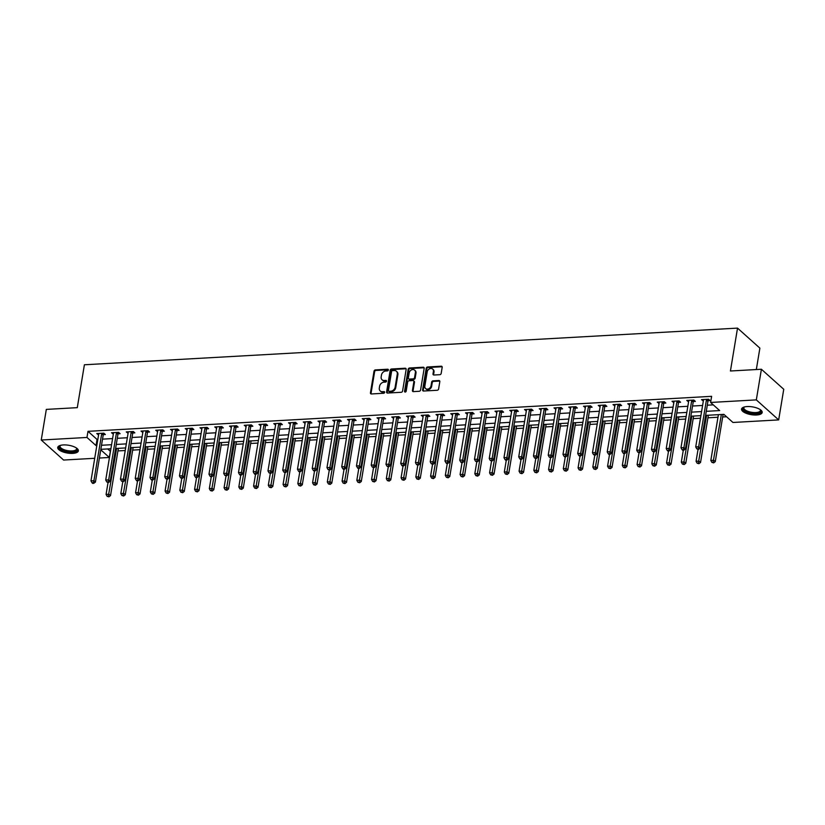 <?xml version="1.0" encoding="UTF-8"?>
<svg xmlns="http://www.w3.org/2000/svg" width="825" height="825" viewBox="0 0 825 825"><rect width="100%" height="100%" fill="white"/><g stroke="black" fill="none" stroke-linecap="round" stroke-linejoin="round"><path stroke-width="1.24" d="M388.358 370.012A0.918 0.732 -48.1 0 0 387.688 369.218L375.375 369.909A1.32 1.052 -48.1 0 0 374.024 371.178L370.435 392.824A1.32 1.052 -48.1 0 0 371.394 393.958L383.707 393.267A0.918 0.732 -48.1 0 0 383.986 391.586L382.387 391.679A4.208 3.352 -48.1 0 1 380.212 390.968A4.208 3.352 -48.1 0 1 379.325 388.039L379.613 386.234A4.208 3.352 -48.1 0 1 383.965 382.171L385.553 382.088A0.918 0.732 -48.1 0 0 385.832 380.397L384.244 380.49A4.208 3.352 -48.1 0 1 382.068 379.778A4.208 3.352 -48.1 0 1 381.171 376.85L381.47 375.045A4.208 3.352 -48.1 0 1 385.811 370.992L387.41 370.899A0.918 0.732 -48.1 0 0 388.358 370.012M388.358 369.755A0.918 0.732 -48.1 0 0 388.286 369.755L375.983 370.446A1.32 1.052 -48.1 0 0 374.622 371.714L371.044 393.36A1.32 1.052 -48.1 0 0 371.085 393.927M384.656 392.123A0.918 0.732 -48.1 0 0 384.584 392.123L382.387 391.679M386.512 380.944A0.918 0.732 -48.1 0 0 386.44 380.944L384.244 380.49M756.587 414.996A10.457 3.95 9.4 0 1 746.202 413.315A10.457 3.95 9.4 0 1 741.551 409.066A10.457 3.95 9.4 0 1 747.161 406.56A10.457 3.95 9.4 0 1 757.536 408.241A10.457 3.95 9.4 0 1 762.187 412.479A10.457 3.95 9.4 0 1 756.587 414.996M72.765 453.379A10.457 3.95 9.4 0 1 62.391 451.698A10.457 3.95 9.4 0 1 57.74 447.449A10.457 3.95 9.4 0 1 63.35 444.933A10.457 3.95 9.4 0 1 73.724 446.624A10.457 3.95 9.4 0 1 78.375 450.863A10.457 3.95 9.4 0 1 72.765 453.379M439.818 374.694A1.32 1.052 -48.1 0 0 441.179 373.426L442.179 367.352A1.32 1.052 -48.1 0 0 441.22 366.207L427.556 366.981A1.32 1.052 -48.1 0 0 426.205 368.249L422.617 389.895A1.32 1.052 -48.1 0 0 423.576 391.029L437.24 390.266A1.32 1.052 -48.1 0 0 438.601 388.998L439.818 381.655A1.32 1.052 -48.1 0 0 438.859 380.521L433.012 380.851A1.32 1.052 -48.1 0 0 431.65 382.119L431.042 385.76A3.517 2.805 -48.1 0 1 428.814 388.75A3.517 2.805 -48.1 0 1 425.597 388.554A3.517 2.805 -48.1 0 1 424.854 386.1L427.206 371.848A3.517 2.805 -48.1 0 1 429.443 368.858A3.517 2.805 -48.1 0 1 432.661 369.053A3.517 2.805 -48.1 0 1 433.403 371.508L433.012 373.88A1.32 1.052 -48.1 0 0 433.971 375.014L439.818 374.694M94.71 458.298L63.597 460.041L41.25 440.024L46.324 409.396L77.292 407.653L84.398 364.774L737.529 328.113L730.434 370.992L761.403 369.26L756.329 399.888L778.676 419.904L732.951 422.472L723.896 414.356L705.602 415.387M41.25 440.024L86.976 437.456L96.03 445.572L96.824 445.531M706.272 411.324L719.668 410.572L710.603 402.456L711.624 396.33L87.986 431.331L86.976 437.456M710.603 402.456L756.329 399.888M406.158 369.373A1.32 1.052 -48.1 0 0 405.199 368.228L391.535 369.002A1.32 1.052 -48.1 0 0 390.184 370.27L386.595 391.916A1.32 1.052 -48.1 0 0 387.554 393.051L401.218 392.287A1.32 1.052 -48.1 0 0 402.579 391.019L406.158 369.373M409.551 367.991L423.215 367.218A1.32 1.052 -48.1 0 1 424.174 368.363L420.585 390.008A1.32 1.052 -48.1 0 1 419.234 391.277L413.387 391.607A1.32 1.052 -48.1 0 1 412.428 390.462L413.882 381.686A1.32 1.052 -48.1 0 0 412.923 380.552L409.035 380.768A1.32 1.052 -48.1 0 0 407.684 382.037L406.168 391.174A0.918 0.732 -48.1 0 1 404.549 391.267L408.189 369.26A1.32 1.052 -48.1 0 1 409.551 367.991L410.149 368.528L423.823 367.764L423.215 367.218M87.986 431.331L97.051 439.447L97.835 439.405M102.537 439.137L112.592 438.58M117.284 438.312L127.339 437.745M132.041 437.487L142.086 436.92M146.788 436.652L156.843 436.095M161.535 435.827L171.59 435.26M176.292 435.002L186.337 434.435M191.039 434.177L201.094 433.61M205.786 433.342L215.841 432.785M220.543 432.517L230.588 431.949M235.29 431.692L245.334 431.124M250.037 430.856L260.092 430.299M264.794 430.031L274.838 429.464M279.541 429.206L289.585 428.639M294.288 428.381L304.343 427.814M309.035 427.546L319.089 426.989M323.792 426.721L333.836 426.154M338.539 425.896L348.593 425.329M353.286 425.061L363.34 424.504M368.043 424.236L378.087 423.668M382.79 423.411L392.844 422.843M397.537 422.586L407.591 422.018M412.294 421.75L422.338 421.193M427.041 420.925L437.095 420.358M441.787 420.1L451.842 419.533M456.545 419.275L466.589 418.708M471.292 418.44L481.336 417.883M486.038 417.615L496.093 417.048M500.796 416.79L510.84 416.223M515.543 415.955L525.587 415.398M530.289 415.13L540.344 414.562M545.036 414.305L555.091 413.738M559.793 413.48L569.838 412.912M574.54 412.644L584.595 412.088M589.287 411.819L599.342 411.252M604.044 410.994L614.089 410.427M618.791 410.159L628.846 409.602M633.538 409.334L643.593 408.767M648.295 408.509L658.34 407.942M663.042 407.684L673.087 407.117M677.789 406.849L687.844 406.292M692.546 406.024L702.591 405.457M707.293 405.199L713.295 404.858M103.424 434.631L105.352 434.528L103.837 433.177L96.762 433.568L98.587 434.909M118.181 433.806L120.099 433.702L118.583 432.352L111.509 432.743L113.334 434.074M132.928 432.981L134.846 432.867L133.341 431.516L126.256 431.918L128.081 433.249M147.675 432.156L149.593 432.042L148.088 430.691L141.013 431.083L142.828 432.424M162.432 431.32L164.35 431.217L162.834 429.866L155.76 430.258L157.585 431.599M177.179 430.495L179.097 430.392L177.592 429.031L170.507 429.433L172.332 430.763M191.926 429.67L193.844 429.557L192.338 428.206L185.254 428.608L187.079 429.938M206.683 428.835L208.601 428.732L207.085 427.381L200.011 427.773L201.836 429.113M221.43 428.01L223.348 427.907L221.843 426.556L214.758 426.948L216.583 428.288M236.177 427.185L238.095 427.072L236.589 425.721L229.505 426.123L231.33 427.453M250.934 426.36L252.852 426.247L251.336 424.896L244.262 425.298L246.087 426.628M265.681 425.525L267.599 425.422L266.093 424.071L259.009 424.463L260.834 425.803M280.428 424.7L282.346 424.597L280.84 423.235L273.756 423.637L275.581 424.968M295.175 423.875L297.103 423.761L295.587 422.41L288.513 422.812L290.338 424.143M309.932 423.039L311.85 422.936L310.334 421.585L303.26 421.977L305.085 423.318M324.679 422.214L326.597 422.111L325.091 420.76L318.007 421.152L319.832 422.493M339.426 421.389L341.354 421.276L339.838 419.925L332.764 420.327L334.589 421.657M354.183 420.564L356.101 420.451L354.585 419.1L347.511 419.502L349.336 420.832M368.93 419.729L370.848 419.626L369.342 418.275L362.257 418.667L364.083 420.007M383.677 418.904L385.595 418.801L384.089 417.44L377.004 417.842L378.83 419.172M398.434 418.079L400.352 417.966L398.836 416.615L391.762 417.017L393.587 418.347M413.181 417.254L415.099 417.141L413.593 415.79L406.508 416.182L408.334 417.522M427.927 416.419L429.846 416.316L428.34 414.965L421.255 415.357L423.081 416.697M442.685 415.594L444.603 415.48L443.087 414.129L436.012 414.532L437.838 415.862M457.432 414.769L459.35 414.655L457.844 413.304L450.759 413.707L452.585 415.037M472.178 413.933L474.097 413.83L472.591 412.479L465.506 412.871L467.332 414.212M486.925 413.108L488.854 413.005L487.338 411.654L480.263 412.046L482.089 413.377M501.683 412.283L503.601 412.17L502.095 410.819L495.01 411.221L496.836 412.552M516.429 411.458L518.347 411.345L516.842 409.994L509.757 410.386L511.582 411.727M531.176 410.623L533.105 410.52L531.589 409.169L524.514 409.561L526.34 410.902M545.933 409.798L547.852 409.695L546.336 408.334L539.261 408.736L541.087 410.066M560.68 408.973L562.598 408.86L561.093 407.509L554.008 407.911L555.833 409.241M575.427 408.138L577.345 408.035L575.84 406.684L568.765 407.076L570.58 408.416M590.184 407.313L592.102 407.21L590.587 405.859L583.512 406.251L585.337 407.591M604.931 406.488L606.849 406.374L605.344 405.023L598.259 405.426L600.084 406.756M619.678 405.663L621.596 405.549L620.091 404.198L613.006 404.601L614.831 405.931M634.435 404.827L636.353 404.724L634.837 403.373L627.763 403.765L629.588 405.106M649.182 404.002L651.1 403.899L649.595 402.538L642.51 402.94L644.335 404.271M663.929 403.177L665.847 403.064L664.342 401.713L657.257 402.115L659.082 403.446M678.686 402.342L680.604 402.239L679.088 400.888L672.014 401.28L673.839 402.621M693.433 401.517L695.351 401.414L693.846 400.063L686.761 400.455L688.586 401.796M708.18 400.692L710.098 400.579L708.592 399.228L701.508 399.63L703.333 400.96M107.652 448.944L110.478 451.337M117.923 450.924L125.225 450.512M132.67 450.099L139.972 449.687M147.428 449.264L154.729 448.862M162.174 448.439L169.476 448.027M176.921 447.614L184.222 447.202M191.678 446.779L198.98 446.377M206.425 445.954L213.727 445.541M221.172 445.129L228.473 444.716M235.929 444.304L243.231 443.891M250.676 443.468L257.978 443.066M265.423 442.643L272.724 442.231M280.18 441.818L287.471 441.406M294.927 440.983L302.228 440.581M309.674 440.158L316.975 439.746M324.421 439.333L331.722 438.921M339.178 438.508L346.479 438.096M353.925 437.673L361.226 437.271M368.672 436.848L375.973 436.435M383.429 436.023L390.73 435.61M398.176 435.188L405.477 434.785M412.923 434.363L420.224 433.95M427.68 433.537L434.981 433.125M442.427 432.713L449.728 432.3M457.174 431.877L464.475 431.475M471.931 431.052L479.232 430.64M486.678 430.227L493.979 429.815M501.425 429.402L508.726 428.99M516.182 428.567L523.473 428.165M530.929 427.742L538.23 427.329M545.676 426.917L552.977 426.504M560.423 426.082L567.724 425.679M575.18 425.257L582.481 424.844M589.927 424.432L597.228 424.019M604.673 423.607L611.975 423.194M619.431 422.771L626.732 422.369M634.178 421.946L641.479 421.534M648.924 421.121L656.226 420.709M663.682 420.286L670.983 419.884M678.428 419.461L685.73 419.048M693.175 418.636L700.477 418.223M707.933 417.811L717.977 417.244M722.679 416.976L726.577 416.759M756.329 369.548L759.877 348.129L737.529 328.113M761.403 369.26L783.75 389.276L778.676 419.904M110.333 451.347L109.323 457.473L99.413 458.03M100.774 449.821L109.323 457.473M700.91 415.645L690.855 416.213M686.153 416.481L676.108 417.037M671.406 417.306L661.351 417.873M656.659 418.131L646.604 418.698M641.902 418.956L631.857 419.523M627.155 419.791L617.1 420.348M612.408 420.616L602.353 421.183M597.651 421.441L587.606 422.008M582.904 422.266L572.859 422.833M568.157 423.101L558.102 423.658M553.4 423.926L543.355 424.493M538.653 424.751L528.608 425.318M523.906 425.587L513.851 426.143M509.159 426.412L499.104 426.979M494.402 427.237L484.358 427.804M479.655 428.062L469.6 428.629M464.908 428.897L454.853 429.454M450.151 429.722L440.107 430.289M435.404 430.547L425.349 431.114M420.657 431.382L410.603 431.939M405.9 432.207L395.856 432.774M391.153 433.032L381.098 433.599M376.406 433.857L366.352 434.424M361.649 434.692L351.605 435.249M346.902 435.517L336.858 436.085M332.155 436.343L322.101 436.91M317.398 437.178L307.354 437.735M302.651 438.003L292.607 438.57M287.904 438.828L277.85 439.395M273.157 439.653L263.103 440.22M258.4 440.488L248.356 441.045M243.653 441.313L233.599 441.88M228.907 442.138L218.852 442.705M214.149 442.963L204.105 443.53M199.403 443.798L189.348 444.355M184.656 444.623L174.601 445.191M169.898 445.448L159.854 446.016M155.152 446.284L145.107 446.841M140.405 447.109L130.35 447.676M125.648 447.934L115.603 448.501M110.901 448.759L100.856 449.326M101.527 445.263L111.571 444.706M116.273 444.438L126.328 443.871M131.02 443.613L141.075 443.046M145.778 442.778L155.822 442.221M160.524 441.952L170.579 441.385M175.271 441.127L185.326 440.56M190.028 440.302L200.073 439.735M204.775 439.467L214.83 438.91M219.522 438.642L229.577 438.075M234.279 437.817L244.324 437.25M249.026 436.982L259.071 436.425M263.773 436.157L273.828 435.6M278.53 435.332L288.575 434.765M293.277 434.507L303.322 433.94M308.024 433.672L318.079 433.115M322.771 432.847L332.826 432.279M337.528 432.022L347.573 431.454M352.275 431.197L362.33 430.629M367.022 430.361L377.077 429.804M381.779 429.536L391.823 428.969M396.526 428.711L406.581 428.144M411.273 427.876L421.327 427.319M426.03 427.051L436.074 426.484M440.777 426.226L450.821 425.659M455.524 425.401L465.578 424.834M470.281 424.566L480.325 424.009M485.028 423.741L495.072 423.173M499.775 422.916L509.829 422.348M514.522 422.08L524.576 421.523M529.279 421.255L539.323 420.688M544.026 420.43L554.08 419.863M558.773 419.605L568.827 419.038M573.53 418.77L583.574 418.213M588.277 417.945L598.331 417.378M603.023 417.12L613.078 416.553M617.781 416.285L627.825 415.728M632.528 415.46L642.582 414.903M647.274 414.635L657.329 414.067M662.032 413.81L672.076 413.243M676.778 412.974L686.823 412.418M691.525 412.149L701.58 411.582M97.051 439.447L96.03 445.572M98.268 434.919L98.505 433.476M113.015 434.094L113.262 432.651M127.772 433.269L128.009 431.815M142.519 432.444L142.756 430.99M157.266 431.609L157.513 430.165M172.023 430.784L172.26 429.33M186.77 429.959L187.007 428.505M201.517 429.134L201.754 427.68M216.263 428.299L216.511 426.855M231.021 427.474L231.258 426.02M245.767 426.649L246.005 425.195M260.514 425.813L260.762 424.37M275.272 424.988L275.509 423.534M290.018 424.163L290.256 422.709M304.765 423.338L305.013 421.884M319.522 422.503L319.76 421.059M334.269 421.678L334.507 420.224M349.016 420.853L349.264 419.399M363.773 420.018L364.011 418.574M378.52 419.193L378.757 417.739M393.267 418.368L393.515 416.914M408.024 417.543L408.262 416.089M422.771 416.707L423.008 415.264M437.518 415.882L437.755 414.428M452.265 415.058L452.512 413.603M467.022 414.222L467.259 412.778M481.769 413.397L482.006 411.953M496.516 412.572L496.763 411.118M511.273 411.747L511.51 410.293M526.02 410.912L526.257 409.468M540.767 410.087L541.014 408.633M555.524 409.262L555.761 407.808M570.271 408.437L570.508 406.983M585.018 407.602L585.265 406.158M599.775 406.777L600.012 405.323M614.522 405.952L614.759 404.498M629.269 405.116L629.506 403.673M644.016 404.291L644.263 402.837M658.773 403.466L659.01 402.012M673.52 402.641L673.757 401.187M688.267 401.806L688.514 400.362M703.024 400.981L703.261 399.527M382.068 379.778L382.676 380.315A4.208 3.352 -48.1 0 0 384.842 381.026M380.212 390.968L380.82 391.504A4.208 3.352 -48.1 0 0 382.996 392.215M406.117 368.806A1.32 1.052 -48.1 0 0 405.807 368.775L392.143 369.538A1.32 1.052 -48.1 0 0 390.782 370.807L387.203 392.452A1.32 1.052 -48.1 0 0 387.245 393.03M392.535 370.611A0.918 0.732 -48.1 0 0 391.586 371.498L388.431 390.503A0.918 0.732 -48.1 0 0 389.111 391.298L390.782 391.205A4.208 3.352 -48.1 0 0 395.134 387.152L397.279 374.158A4.208 3.352 -48.1 0 0 396.382 371.229A4.208 3.352 -48.1 0 0 394.216 370.518L392.535 370.611M388.627 391.143L389.235 391.679A0.918 0.732 -48.1 0 0 389.709 391.834L389.111 391.298M396.382 371.229L396.99 371.766A4.208 3.352 -48.1 0 1 397.887 374.694L395.732 387.688A4.208 3.352 -48.1 0 1 391.39 391.741L389.709 391.834M413.593 380.768L414.202 381.315A1.32 1.052 -48.1 0 1 414.48 382.222L413.026 391.009A1.32 1.052 -48.1 0 0 413.077 391.576M410.149 368.528A1.32 1.052 -48.1 0 0 408.798 369.796L405.147 391.803A0.918 0.732 -48.1 0 0 405.147 392.061M415.387 372.58A3.517 2.805 -48.1 0 0 414.635 370.126A3.517 2.805 -48.1 0 0 411.427 369.93A3.517 2.805 -48.1 0 0 409.19 372.921L408.354 377.943A1.32 1.052 -48.1 0 0 409.313 379.077L413.201 378.861A1.32 1.052 -48.1 0 0 414.552 377.592L415.387 372.58L415.986 373.117A3.517 2.805 -48.1 0 0 415.243 370.673L414.635 370.126M408.633 378.861L409.241 379.397A1.32 1.052 -48.1 0 0 409.922 379.624L409.313 379.077M415.986 373.117L415.161 378.139A1.32 1.052 -48.1 0 1 413.799 379.407L409.922 379.624M432.661 369.053L433.259 369.6A3.517 2.805 -48.1 0 1 434.012 372.044L433.62 374.416A1.32 1.052 -48.1 0 0 433.661 374.993M425.597 388.554L426.205 389.091A3.517 2.805 -48.1 0 0 429.412 389.297A3.517 2.805 -48.1 0 0 431.65 386.296L431.042 385.76M439.766 381.088A1.32 1.052 -48.1 0 0 439.457 381.067L433.61 381.387A1.32 1.052 -48.1 0 0 432.248 382.656L431.65 386.296M442.138 366.774A1.32 1.052 -48.1 0 0 441.829 366.754L428.165 367.517A1.32 1.052 -48.1 0 0 426.803 368.785L423.225 390.431A1.32 1.052 -48.1 0 0 423.266 390.998M108.044 482.501L106.074 494.402L109.024 494.237L110.529 495.588L118.284 448.779A1.341 1.073 131.9 0 1 118.429 448.336M108.323 496.279L107.147 496.351L108.931 496.825L108.323 496.279L116.603 448.439M107.147 496.351L106.074 494.402M110.529 495.588L108.931 496.825M101.918 433.28L101.836 433.445A1.341 1.073 -48.1 0 0 101.671 433.898L93.926 480.707L90.977 480.872L98.722 434.074A1.341 1.073 -48.1 0 0 98.711 433.62L98.68 433.465M104.094 433.403L103.342 434.796A1.341 1.073 -48.1 0 0 103.177 435.26L95.432 482.058L93.926 480.707L93.225 482.759L92.049 482.821L92.648 483.368L93.833 483.295L93.225 482.759M93.833 483.295L95.432 482.058M90.977 480.872L92.049 482.821M122.791 481.676L120.821 493.567L123.771 493.402L125.276 494.752L133.031 447.954A1.341 1.073 131.9 0 1 133.176 447.511M123.08 495.454L121.894 495.516L123.678 495.99L123.08 495.454L131.35 447.614M121.894 495.516L120.821 493.567M125.276 494.752L123.678 495.99M137.538 480.841L135.568 492.742L138.517 492.577L140.033 493.927L147.778 447.119A1.341 1.073 131.9 0 1 147.933 446.686M137.827 494.629L136.651 494.691L138.425 495.165L137.827 494.629L146.097 446.789M136.651 494.691L135.568 492.742M140.033 493.927L138.425 495.165M152.295 480.016L150.325 491.917L153.275 491.752L154.78 493.103L162.525 446.294A1.341 1.073 131.9 0 1 162.68 445.861M152.573 493.793L151.398 493.866L153.182 494.34L152.573 493.793L160.854 445.964M151.398 493.866L150.325 491.917M154.78 493.103L153.182 494.34M116.665 432.455L116.583 432.609A1.341 1.073 -48.1 0 0 116.418 433.073L108.673 479.882L105.724 480.047L113.468 433.238A1.341 1.073 -48.1 0 0 113.458 432.785L113.427 432.64M118.841 432.578L118.088 433.96A1.341 1.073 -48.1 0 0 117.934 434.424L110.179 481.233L108.673 479.882L107.982 481.924L106.796 481.996L108.58 482.47L107.982 481.924M108.58 482.47L110.179 481.233M105.724 480.047L106.796 481.996M131.422 431.63L131.33 431.784A1.341 1.073 -48.1 0 0 131.175 432.248L123.42 479.057L120.471 479.222L128.226 432.413A1.341 1.073 -48.1 0 0 128.215 431.96L128.174 431.805M133.598 431.753L132.846 433.135A1.341 1.073 -48.1 0 0 132.681 433.599L124.936 480.408L123.42 479.057L122.729 481.099L121.543 481.171L123.327 481.645L122.729 481.099M123.327 481.645L124.936 480.408M120.471 479.222L121.543 481.171M146.169 430.794L146.087 430.959A1.341 1.073 -48.1 0 0 145.922 431.423L138.177 478.222L135.228 478.387L142.972 431.588A1.341 1.073 -48.1 0 0 142.962 431.135L142.931 430.98M148.345 430.918L147.593 432.31A1.341 1.073 -48.1 0 0 147.428 432.774L139.683 479.573L138.177 478.222L137.476 480.274L136.3 480.336L136.898 480.882L138.084 480.81L137.476 480.274M138.084 480.81L139.683 479.573M135.228 478.387L136.3 480.336M167.042 479.191L165.072 491.081L168.022 490.916L169.527 492.278L177.282 445.469A1.341 1.073 131.9 0 1 177.427 445.026M167.331 492.968L166.145 493.03L167.929 493.505L167.331 492.968L175.601 445.129M166.145 493.03L165.072 491.081M169.527 492.278L167.929 493.505M160.916 429.969L160.834 430.134A1.341 1.073 -48.1 0 0 160.669 430.588L152.924 477.397L149.975 477.562L157.719 430.753A1.341 1.073 -48.1 0 0 157.709 430.299L157.678 430.155M163.092 430.093L162.339 431.485A1.341 1.073 -48.1 0 0 162.185 431.939L154.43 478.748L152.924 477.397L152.223 479.449L151.047 479.511L151.656 480.057L152.831 479.985L152.223 479.449M152.831 479.985L154.43 478.748M149.975 477.562L151.047 479.511M76.519 448.058A9.054 3.413 9.4 0 1 76.601 448.15A9.054 3.413 9.4 0 1 77.158 449.615A9.054 3.413 9.4 0 1 67.763 451.564A9.054 3.413 9.4 0 1 59.287 446.738A9.054 3.413 9.4 0 1 60.287 445.459A9.054 3.413 9.4 0 1 60.4 445.387M60.555 445.345A8.384 3.166 -170.6 0 0 60.05 446.191A8.384 3.166 -170.6 0 0 60.05 446.232A8.384 3.166 -170.6 0 0 67.856 450.687A8.384 3.166 -170.6 0 0 76.591 448.934A8.384 3.166 -170.6 0 0 76.591 448.893A8.384 3.166 -170.6 0 0 76.385 447.965M57.956 446.882A10.395 3.919 -170.6 0 0 67.578 452.048A10.395 3.919 -170.6 0 0 78.354 450.254M760.33 409.674A9.054 3.413 9.4 0 1 760.413 409.778A9.054 3.413 9.4 0 1 756.113 413.449A9.054 3.413 9.4 0 1 745.676 411.324A9.054 3.413 9.4 0 1 744.109 407.076A9.054 3.413 9.4 0 1 744.212 407.014M744.377 406.962A8.384 3.166 -170.6 0 0 743.861 407.818A8.384 3.166 -170.6 0 0 747.594 411.211A8.384 3.166 -170.6 0 0 755.906 412.562A8.384 3.166 -170.6 0 0 760.403 410.551A8.384 3.166 -170.6 0 0 760.196 409.582M741.768 408.499A10.395 3.919 -170.6 0 0 756.711 413.985A10.395 3.919 -170.6 0 0 762.166 411.871M181.789 478.356L179.819 490.256L182.768 490.091L184.284 491.442L192.029 444.644A1.341 1.073 131.9 0 1 192.173 444.201M182.078 492.143L180.892 492.205L182.676 492.68L182.078 492.143L190.348 444.304M180.892 492.205L179.819 490.256M184.284 491.442L182.676 492.68M196.546 477.531L194.576 489.431L197.526 489.266L199.031 490.617L206.776 443.809A1.341 1.073 131.9 0 1 206.931 443.376M196.824 491.308L195.649 491.38L197.433 491.855L196.824 491.308L205.105 443.479M195.649 491.38L194.576 489.431M199.031 490.617L197.433 491.855M211.293 476.706L209.323 488.606L212.273 488.441L213.778 489.792L221.533 442.984A1.341 1.073 131.9 0 1 221.678 442.551M211.571 490.483L210.396 490.555L212.18 491.03L211.571 490.483L219.852 442.643M210.396 490.555L209.323 488.606M213.778 489.792L212.18 491.03M226.04 475.881L224.07 487.771L227.019 487.606L228.535 488.957L236.28 442.159A1.341 1.073 131.9 0 1 236.424 441.715M226.328 489.658L225.142 489.72L226.927 490.194L226.328 489.658L234.599 441.818M225.142 489.72L224.07 487.771M228.535 488.957L226.927 490.194M240.787 475.045L238.827 486.946L241.777 486.781L243.282 488.132L251.027 441.323A1.341 1.073 131.9 0 1 251.182 440.89M241.075 488.833L239.9 488.895L241.684 489.369L241.075 488.833L249.356 440.993M239.9 488.895L238.827 486.946M243.282 488.132L241.684 489.369M175.673 429.144L175.581 429.299A1.341 1.073 -48.1 0 0 175.426 429.763L167.671 476.572L164.722 476.737L172.477 429.928A1.341 1.073 -48.1 0 0 172.466 429.474L172.425 429.32M177.849 429.268L177.097 430.65A1.341 1.073 -48.1 0 0 176.932 431.114L169.187 477.923L167.671 476.572L166.98 478.613L165.794 478.686L167.578 479.16L166.98 478.613M167.578 479.16L169.187 477.923M164.722 476.737L165.794 478.686M190.42 428.319L190.338 428.474A1.341 1.073 -48.1 0 0 190.173 428.938L182.428 475.736L179.468 475.912L187.223 429.103A1.341 1.073 -48.1 0 0 187.213 428.649L187.182 428.495M192.596 428.433L191.843 429.825A1.341 1.073 -48.1 0 0 191.678 430.289L183.934 477.097L182.428 475.736L181.727 477.788L180.551 477.861L182.335 478.335L181.727 477.788M182.335 478.335L183.934 477.097M179.468 475.912L180.551 477.861M205.167 427.484L205.085 427.649A1.341 1.073 -48.1 0 0 204.92 428.103L197.175 474.911L194.226 475.076L201.97 428.278A1.341 1.073 -48.1 0 0 201.96 427.824L201.929 427.67M207.343 427.608L206.59 429A1.341 1.073 -48.1 0 0 206.436 429.464L198.681 476.262L197.175 474.911L196.474 476.963L195.298 477.025L195.907 477.572L197.082 477.5L196.474 476.963M197.082 477.5L198.681 476.262M194.226 475.076L195.298 477.025M219.914 426.659L219.832 426.814A1.341 1.073 -48.1 0 0 219.677 427.278L211.922 474.086L208.972 474.251L216.717 427.443A1.341 1.073 -48.1 0 0 216.717 426.989L216.676 426.845M222.09 426.783L221.347 428.175A1.341 1.073 -48.1 0 0 221.182 428.629L213.438 475.437L211.922 474.086L211.231 476.138L210.045 476.2L210.653 476.737L211.829 476.675L211.231 476.138M211.829 476.675L213.438 475.437M208.972 474.251L210.045 476.2M234.671 425.834L234.578 425.989A1.341 1.073 -48.1 0 0 234.424 426.453L226.669 473.261L223.719 473.426L231.474 426.618A1.341 1.073 -48.1 0 0 231.464 426.164L231.433 426.009M236.847 425.958L236.094 427.34A1.341 1.073 -48.1 0 0 235.929 427.804L228.185 474.612L226.669 473.261L225.978 475.303L224.802 475.375L226.586 475.85L225.978 475.303M226.586 475.85L228.185 474.612M223.719 473.426L224.802 475.375M255.544 474.22L253.574 486.121L256.523 485.956L258.029 487.307L265.784 440.498A1.341 1.073 131.9 0 1 265.928 440.065M255.822 487.998L254.647 488.07L256.431 488.544L255.822 487.998L264.103 440.168M254.647 488.07L253.574 486.121M258.029 487.307L256.431 488.544M249.418 424.999L249.336 425.164A1.341 1.073 -48.1 0 0 249.171 425.628L241.426 472.426L238.477 472.591L246.221 425.793A1.341 1.073 -48.1 0 0 246.211 425.339L246.18 425.184M251.594 425.123L250.841 426.515A1.341 1.073 -48.1 0 0 250.687 426.979L242.932 473.777L241.426 472.426L240.725 474.478L239.549 474.54L240.147 475.087L241.333 475.014L240.725 474.478M241.333 475.014L242.932 473.777M238.477 472.591L239.549 474.54M270.291 473.395L268.321 485.286L271.27 485.121L272.786 486.482L280.531 439.673A1.341 1.073 131.9 0 1 280.675 439.23M270.579 487.173L269.393 487.235L271.177 487.719L270.579 487.173L278.85 439.333M269.393 487.235L268.321 485.286M272.786 486.482L271.177 487.719M264.165 424.174L264.082 424.339A1.341 1.073 -48.1 0 0 263.917 424.793L256.173 471.601L253.223 471.766L260.968 424.957A1.341 1.073 -48.1 0 0 260.958 424.514L260.927 424.359M266.341 424.298L265.598 425.69A1.341 1.073 -48.1 0 0 265.433 426.154L257.689 472.952L256.173 471.601L255.482 473.653L254.296 473.715L254.904 474.262L256.08 474.189L255.482 473.653M256.08 474.189L257.689 472.952M253.223 471.766L254.296 473.715M285.037 472.57L283.068 484.461L286.017 484.296L287.533 485.647L295.278 438.848A1.341 1.073 131.9 0 1 295.433 438.405M285.326 486.348L284.151 486.41L285.935 486.884L285.326 486.348L293.607 438.508M284.151 486.41L283.068 484.461M287.533 485.647L285.935 486.884M278.922 423.349L278.829 423.503A1.341 1.073 -48.1 0 0 278.675 423.968L270.92 470.776L267.97 470.941L275.725 424.132A1.341 1.073 -48.1 0 0 275.715 423.679L275.674 423.534M281.098 423.472L280.345 424.854A1.341 1.073 -48.1 0 0 280.18 425.318L272.436 472.127L270.92 470.776L270.229 472.818L269.053 472.89L270.837 473.364L270.229 472.818M270.837 473.364L272.436 472.127M267.97 470.941L269.053 472.89M299.795 471.735L297.825 483.636L300.774 483.471L302.28 484.822L310.035 438.013A1.341 1.073 131.9 0 1 310.179 437.58M300.073 485.512L298.897 485.585L300.682 486.059L300.073 485.512L308.354 437.683M298.897 485.585L297.825 483.636M302.28 484.822L300.682 486.059M293.669 422.524L293.587 422.678A1.341 1.073 -48.1 0 0 293.422 423.142L285.677 469.951L282.728 470.116L290.472 423.308A1.341 1.073 -48.1 0 0 290.462 422.854L290.431 422.699M295.845 422.637L295.092 424.029A1.341 1.073 -48.1 0 0 294.938 424.493L287.183 471.302L285.677 469.951L284.976 471.993L283.8 472.065L285.584 472.539L284.976 471.993M285.584 472.539L287.183 471.302M282.728 470.116L283.8 472.065M314.542 470.91L312.572 482.811L315.521 482.646L317.037 483.997L324.782 437.188A1.341 1.073 131.9 0 1 324.926 436.755M314.83 484.688L313.644 484.76L315.428 485.234L314.83 484.688L323.101 436.858M313.644 484.76L312.572 482.811M317.037 483.997L315.428 485.234M308.416 421.688L308.333 421.853A1.341 1.073 -48.1 0 0 308.168 422.317L300.424 469.116L297.474 469.281L305.219 422.483A1.341 1.073 -48.1 0 0 305.209 422.029L305.178 421.874M310.592 421.812L309.839 423.204A1.341 1.073 -48.1 0 0 309.684 423.668L301.929 470.467L300.424 469.116L299.733 471.168L298.547 471.23L299.155 471.776L300.331 471.704L299.733 471.168M300.331 471.704L301.929 470.467M297.474 469.281L298.547 471.23M329.288 470.085L327.319 481.975L330.268 481.81L331.784 483.161L339.529 436.363A1.341 1.073 131.9 0 1 339.683 435.92M329.577 483.863L328.402 483.924L330.186 484.399L329.577 483.863L337.848 436.023M328.402 483.924L327.319 481.975M331.784 483.161L330.186 484.399M323.173 420.863L323.08 421.018A1.341 1.073 -48.1 0 0 322.926 421.482L315.171 468.291L312.221 468.456L319.976 421.647A1.341 1.073 -48.1 0 0 319.966 421.193L319.925 421.049M325.349 420.987L324.596 422.379A1.341 1.073 -48.1 0 0 324.431 422.833L316.687 469.642L315.171 468.291L314.48 470.343L313.294 470.405L313.902 470.941L315.078 470.879L314.48 470.343M315.078 470.879L316.687 469.642M312.221 468.456L313.294 470.405M344.046 469.25L342.076 481.15L345.025 480.985L346.531 482.336L354.286 435.528A1.341 1.073 131.9 0 1 354.43 435.095M344.324 483.037L343.148 483.099L344.933 483.574L344.324 483.037L352.605 435.198M343.148 483.099L342.076 481.15M346.531 482.336L344.933 483.574M358.793 468.425L356.823 480.325L359.772 480.16L361.278 481.511L369.033 434.703A1.341 1.073 131.9 0 1 369.177 434.27M359.081 482.202L357.895 482.274L359.679 482.749L359.081 482.202L367.352 434.373M357.895 482.274L356.823 480.325M361.278 481.511L359.679 482.749M373.539 467.6L371.57 479.5L374.519 479.325L376.035 480.686L383.78 433.878A1.341 1.073 131.9 0 1 383.934 433.434M373.828 481.377L372.642 481.449L374.426 481.924L373.828 481.377L382.099 433.537M372.642 481.449L371.57 479.5M376.035 480.686L374.426 481.924M388.297 466.775L386.327 478.665L389.276 478.5L390.782 479.851L398.527 433.053A1.341 1.073 131.9 0 1 398.681 432.609M388.575 480.552L387.399 480.614L389.183 481.088L388.575 480.552L396.856 432.713M387.399 480.614L386.327 478.665M390.782 479.851L389.183 481.088M403.043 465.939L401.074 477.84L404.023 477.675L405.529 479.026L413.284 432.218A1.341 1.073 131.9 0 1 413.428 431.784M403.332 479.727L402.146 479.789L403.93 480.263L403.332 479.727L411.603 431.887M402.146 479.789L401.074 477.84M405.529 479.026L403.93 480.263M417.79 465.114L415.821 477.015L418.77 476.85L420.286 478.201L428.031 431.392A1.341 1.073 131.9 0 1 428.175 430.959M418.079 478.892L416.893 478.964L418.677 479.438L418.079 478.892L426.35 431.062M416.893 478.964L415.821 477.015M420.286 478.201L418.677 479.438M432.548 464.289L430.578 476.18L433.527 476.015L435.033 477.366L442.778 430.567A1.341 1.073 131.9 0 1 442.932 430.124M432.826 478.067L431.65 478.129L433.434 478.603L432.826 478.067L441.107 430.227M431.65 478.129L430.578 476.18M435.033 477.366L433.434 478.603M447.294 463.454L445.325 475.355L448.274 475.19L449.78 476.541L457.535 429.743A1.341 1.073 131.9 0 1 457.679 429.299M447.573 477.242L446.397 477.304L448.181 477.778L447.573 477.242L455.854 429.402M446.397 477.304L445.325 475.355M449.78 476.541L448.181 477.778M462.041 462.629L460.072 474.53L463.021 474.365L464.537 475.716L472.282 428.907A1.341 1.073 131.9 0 1 472.426 428.474M462.33 476.407L461.144 476.479L462.928 476.953L462.33 476.407L470.601 428.577M461.144 476.479L460.072 474.53M464.537 475.716L462.928 476.953M476.788 461.804L474.818 473.705L477.778 473.54L479.284 474.891L487.028 428.082A1.341 1.073 131.9 0 1 487.183 427.639M477.077 475.582L475.901 475.654L477.685 476.128L477.077 475.582L485.358 427.742M475.901 475.654L474.818 473.705M479.284 474.891L477.685 476.128M491.545 460.979L489.576 472.869L492.525 472.704L494.031 474.055L501.786 427.257A1.341 1.073 131.9 0 1 501.93 426.814M491.824 474.757L490.648 474.818L492.432 475.293L491.824 474.757L500.105 426.917M490.648 474.818L489.576 472.869M494.031 474.055L492.432 475.293M506.292 460.144L504.323 472.044L507.272 471.879L508.788 473.23L516.533 426.422A1.341 1.073 131.9 0 1 516.677 425.989M506.581 473.932L505.395 473.993L507.179 474.468L506.581 473.932L514.852 426.092M505.395 473.993L504.323 472.044M508.788 473.23L507.179 474.468M521.039 459.319L519.069 471.219L522.019 471.054L523.535 472.405L531.279 425.597A1.341 1.073 131.9 0 1 531.434 425.164M521.328 473.096L520.152 473.168L521.936 473.643L521.328 473.096L529.609 425.267M520.152 473.168L519.069 471.219M523.535 472.405L521.936 473.643M535.796 458.494L533.827 470.384L536.776 470.219L538.282 471.58L546.037 424.772A1.341 1.073 131.9 0 1 546.181 424.328M536.075 472.271L534.899 472.333L536.683 472.808L536.075 472.271L544.356 424.432M534.899 472.333L533.827 470.384M538.282 471.58L536.683 472.808M550.543 457.658L548.573 469.559L551.523 469.394L553.028 470.745L560.783 423.947A1.341 1.073 131.9 0 1 560.928 423.503M550.832 471.446L549.646 471.508L551.43 471.983L550.832 471.446L559.102 423.607M549.646 471.508L548.573 469.559M553.028 470.745L551.43 471.983M565.29 456.833L563.32 468.734L566.27 468.569L567.786 469.92L575.53 423.112A1.341 1.073 131.9 0 1 575.685 422.678M565.579 470.611L564.393 470.683L566.177 471.157L565.579 470.611L573.849 422.782M564.393 470.683L563.32 468.734M567.786 469.92L566.177 471.157M580.047 456.008L578.077 467.909L581.027 467.744L582.533 469.095L590.277 422.287A1.341 1.073 131.9 0 1 590.432 421.853M580.326 469.786L579.15 469.858L580.934 470.332L580.326 469.786L588.607 421.946M579.15 469.858L578.077 467.909M582.533 469.095L580.934 470.332M594.794 455.183L592.824 467.074L595.774 466.909L597.279 468.26L605.034 421.462A1.341 1.073 131.9 0 1 605.179 421.018M595.083 468.961L593.897 469.023L595.681 469.497L595.083 468.961L603.353 421.121M593.897 469.023L592.824 467.074M597.279 468.26L595.681 469.497M337.92 420.038L337.838 420.193A1.341 1.073 -48.1 0 0 337.673 420.657L329.928 467.466L326.978 467.631L334.723 420.822A1.341 1.073 -48.1 0 0 334.713 420.368L334.682 420.214M340.096 420.162L339.343 421.544A1.341 1.073 -48.1 0 0 339.178 422.008L331.433 468.817L329.928 467.466L329.227 469.507L328.051 469.58L329.835 470.054L329.227 469.507M329.835 470.054L331.433 468.817M326.978 467.631L328.051 469.58M352.667 419.203L352.584 419.368A1.341 1.073 -48.1 0 0 352.419 419.832L344.675 466.63L341.725 466.795L349.47 419.997A1.341 1.073 -48.1 0 0 349.46 419.543L349.429 419.389M354.843 419.327L354.09 420.719A1.341 1.073 -48.1 0 0 353.935 421.183L346.18 467.992L344.675 466.63L343.984 468.683L342.798 468.744L343.406 469.291L344.582 469.219L343.984 468.683M344.582 469.219L346.18 467.992M341.725 466.795L342.798 468.744M367.424 418.378L367.331 418.543A1.341 1.073 -48.1 0 0 367.177 418.997L359.422 465.805L356.472 465.97L364.227 419.162A1.341 1.073 -48.1 0 0 364.217 418.718L364.176 418.564M369.6 418.502L368.847 419.894A1.341 1.073 -48.1 0 0 368.682 420.358L360.938 467.156L359.422 465.805L358.731 467.858L357.545 467.919L358.153 468.466L359.329 468.394L358.731 467.858M359.329 468.394L360.938 467.156M356.472 465.97L357.545 467.919M382.171 417.553L382.088 417.708A1.341 1.073 -48.1 0 0 381.923 418.172L374.179 464.98L371.229 465.145L378.974 418.337A1.341 1.073 -48.1 0 0 378.964 417.883L378.933 417.739M384.347 417.677L383.594 419.059A1.341 1.073 -48.1 0 0 383.429 419.523L375.684 466.331L374.179 464.98L373.478 467.022L372.302 467.094L374.086 467.569L373.478 467.022M374.086 467.569L375.684 466.331M371.229 465.145L372.302 467.094M396.918 416.728L396.835 416.883A1.341 1.073 -48.1 0 0 396.67 417.347L388.926 464.155L385.976 464.32L393.721 417.512A1.341 1.073 -48.1 0 0 393.711 417.058L393.68 416.903M399.094 416.842L398.341 418.234A1.341 1.073 -48.1 0 0 398.186 418.698L390.431 465.506L388.926 464.155L388.224 466.197L387.049 466.269L388.833 466.744L388.224 466.197M388.833 466.744L390.431 465.506M385.976 464.32L387.049 466.269M411.675 415.893L411.582 416.058A1.341 1.073 -48.1 0 0 411.427 416.522L403.673 463.32L400.723 463.485L408.478 416.687A1.341 1.073 -48.1 0 0 408.468 416.233L408.427 416.078M413.851 416.017L413.098 417.409A1.341 1.073 -48.1 0 0 412.933 417.873L405.188 464.671L403.673 463.32L402.982 465.372L401.796 465.434L402.404 465.981L403.58 465.908L402.982 465.372M403.58 465.908L405.188 464.671M400.723 463.485L401.796 465.434M426.422 415.068L426.339 415.222A1.341 1.073 -48.1 0 0 426.174 415.687L418.43 462.495L415.47 462.66L423.225 415.852A1.341 1.073 -48.1 0 0 423.215 415.398L423.184 415.253M428.598 415.192L427.845 416.584A1.341 1.073 -48.1 0 0 427.68 417.037L419.935 463.846L418.43 462.495L417.728 464.547L416.553 464.609L418.337 465.083L417.728 464.547M418.337 465.083L419.935 463.846M415.47 462.66L416.553 464.609M441.169 414.243L441.086 414.397A1.341 1.073 -48.1 0 0 440.921 414.862L433.177 461.67L430.227 461.835L437.972 415.027A1.341 1.073 -48.1 0 0 437.962 414.573L437.931 414.418M443.345 414.367L442.592 415.748A1.341 1.073 -48.1 0 0 442.437 416.213L434.682 463.021L433.177 461.67L432.475 463.712L431.3 463.784L433.084 464.258L432.475 463.712M433.084 464.258L434.682 463.021M430.227 461.835L431.3 463.784M455.916 413.418L455.833 413.573A1.341 1.073 -48.1 0 0 455.678 414.037L447.923 460.835L444.974 461L452.719 414.202A1.341 1.073 -48.1 0 0 452.719 413.748L452.677 413.593M458.092 413.531L457.349 414.923A1.341 1.073 -48.1 0 0 457.184 415.387L449.439 462.196L447.923 460.835L447.233 462.887L446.047 462.949L446.655 463.495L447.831 463.433L447.233 462.887M447.831 463.433L449.439 462.196M444.974 461L446.047 462.949M470.673 412.582L470.58 412.748A1.341 1.073 -48.1 0 0 470.425 413.201L462.67 460.01L459.721 460.175L467.476 413.377A1.341 1.073 -48.1 0 0 467.466 412.923L467.424 412.768M472.849 412.706L472.096 414.098A1.341 1.073 -48.1 0 0 471.931 414.562L464.186 461.361L462.67 460.01L461.979 462.062L460.804 462.124L461.402 462.67L462.588 462.598L461.979 462.062M462.588 462.598L464.186 461.361M459.721 460.175L460.804 462.124M485.42 411.757L485.337 411.912A1.341 1.073 -48.1 0 0 485.172 412.376L477.427 459.185L474.478 459.35L482.223 412.541A1.341 1.073 -48.1 0 0 482.213 412.088L482.182 411.943M487.596 411.881L486.843 413.263A1.341 1.073 -48.1 0 0 486.688 413.727L478.933 460.536L477.427 459.185L476.726 461.227L475.551 461.299L477.335 461.773L476.726 461.227M477.335 461.773L478.933 460.536M474.478 459.35L475.551 461.299M500.167 410.933L500.084 411.087A1.341 1.073 -48.1 0 0 499.919 411.551L492.174 458.36L489.225 458.525L496.97 411.716A1.341 1.073 -48.1 0 0 496.959 411.262L496.928 411.108M502.343 411.056L501.59 412.438A1.341 1.073 -48.1 0 0 501.435 412.902L493.68 459.711L492.174 458.36L491.483 460.402L490.298 460.474L492.082 460.948L491.483 460.402M492.082 460.948L493.68 459.711M489.225 458.525L490.298 460.474M514.924 410.097L514.831 410.262A1.341 1.073 -48.1 0 0 514.676 410.726L506.921 457.524L503.972 457.689L511.727 410.891A1.341 1.073 -48.1 0 0 511.717 410.438L511.675 410.283M517.1 410.221L516.347 411.613A1.341 1.073 -48.1 0 0 516.182 412.077L508.437 458.875L506.921 457.524L506.23 459.577L505.044 459.638L505.653 460.185L506.828 460.113L506.23 459.577M506.828 460.113L508.437 458.875M503.972 457.689L505.044 459.638M529.671 409.272L529.588 409.437A1.341 1.073 -48.1 0 0 529.423 409.891L521.678 456.699L518.729 456.864L526.474 410.056A1.341 1.073 -48.1 0 0 526.463 409.602L526.433 409.458M531.847 409.396L531.094 410.788A1.341 1.073 -48.1 0 0 530.929 411.242L523.184 458.05L521.678 456.699L520.977 458.752L519.802 458.813L520.4 459.36L521.586 459.288L520.977 458.752M521.586 459.288L523.184 458.05M518.729 456.864L519.802 458.813M544.417 408.447L544.335 408.602A1.341 1.073 -48.1 0 0 544.17 409.066L536.425 455.874L533.476 456.039L541.221 409.231A1.341 1.073 -48.1 0 0 541.21 408.777L541.179 408.623M546.593 408.571L545.841 409.953A1.341 1.073 -48.1 0 0 545.686 410.417L537.931 457.225L536.425 455.874L535.734 457.916L534.548 457.988L536.333 458.463L535.734 457.916M536.333 458.463L537.931 457.225M533.476 456.039L534.548 457.988M559.175 407.622L559.082 407.777A1.341 1.073 -48.1 0 0 558.927 408.241L551.172 455.039L548.223 455.214L555.978 408.406A1.341 1.073 -48.1 0 0 555.967 407.952L555.926 407.798M561.351 407.736L560.598 409.128A1.341 1.073 -48.1 0 0 560.433 409.592L552.688 456.4L551.172 455.039L550.481 457.091L549.295 457.163L551.079 457.638L550.481 457.091M551.079 457.638L552.688 456.4M548.223 455.214L549.295 457.163M573.922 406.787L573.839 406.952A1.341 1.073 -48.1 0 0 573.674 407.406L565.929 454.214L562.98 454.379L570.725 407.581A1.341 1.073 -48.1 0 0 570.714 407.127L570.683 406.972M576.097 406.911L575.345 408.303A1.341 1.073 -48.1 0 0 575.18 408.767L567.435 455.565L565.929 454.214L565.228 456.266L564.053 456.328L564.651 456.875L565.837 456.802L565.228 456.266M565.837 456.802L567.435 455.565M562.98 454.379L564.053 456.328M588.668 405.962L588.586 406.117A1.341 1.073 -48.1 0 0 588.421 406.581L580.676 453.389L577.727 453.554L585.472 406.746A1.341 1.073 -48.1 0 0 585.461 406.292L585.43 406.147M590.844 406.086L590.092 407.478A1.341 1.073 -48.1 0 0 589.937 407.932L582.182 454.74L580.676 453.389L579.975 455.441L578.799 455.503L579.408 456.039L580.583 455.978L579.975 455.441M580.583 455.978L582.182 454.74M577.727 453.554L578.799 455.503M609.541 454.348L607.571 466.249L610.521 466.084L612.037 467.435L619.781 420.626A1.341 1.073 131.9 0 1 619.926 420.193M609.83 468.136L608.644 468.198L610.428 468.672L609.83 468.136L618.1 420.296M608.644 468.198L607.571 466.249M612.037 467.435L610.428 468.672M603.426 405.137L603.333 405.292A1.341 1.073 -48.1 0 0 603.178 405.756L595.423 452.564L592.474 452.729L600.229 405.921A1.341 1.073 -48.1 0 0 600.218 405.467L600.177 405.312M605.602 405.261L604.849 406.642A1.341 1.073 -48.1 0 0 604.684 407.107L596.939 453.915L595.423 452.564L594.732 454.606L593.546 454.678L595.33 455.153L594.732 454.606M595.33 455.153L596.939 453.915M592.474 452.729L593.546 454.678M624.298 453.523L622.328 465.424L625.278 465.259L626.783 466.61L634.528 419.801A1.341 1.073 131.9 0 1 634.683 419.368M624.577 467.301L623.401 467.373L625.185 467.847L624.577 467.301L632.857 419.471M623.401 467.373L622.328 465.424M626.783 466.61L625.185 467.847M618.173 404.302L618.09 404.467A1.341 1.073 -48.1 0 0 617.925 404.931L610.18 451.729L607.221 451.894L614.976 405.096A1.341 1.073 -48.1 0 0 614.965 404.642L614.934 404.487M620.348 404.425L619.596 405.817A1.341 1.073 -48.1 0 0 619.431 406.282L611.686 453.08L610.18 451.729L609.479 453.781L608.303 453.843L608.902 454.389L610.087 454.317L609.479 453.781M610.087 454.317L611.686 453.08M607.221 451.894L608.303 453.843M639.045 452.698L637.075 464.588L640.025 464.423L641.53 465.785L649.285 418.976A1.341 1.073 131.9 0 1 649.43 418.533M639.323 466.476L638.148 466.537L639.932 467.022L639.323 466.476L647.604 418.636M638.148 466.537L637.075 464.588M641.53 465.785L639.932 467.022M632.919 403.477L632.837 403.642A1.341 1.073 -48.1 0 0 632.672 404.095L624.927 450.904L621.978 451.069L629.722 404.26A1.341 1.073 -48.1 0 0 629.712 403.817L629.681 403.662M635.095 403.6L634.342 404.993A1.341 1.073 -48.1 0 0 634.188 405.457L626.433 452.255L624.927 450.904L624.226 452.956L623.05 453.018L623.659 453.564L624.834 453.492L624.226 452.956M624.834 453.492L626.433 452.255M621.978 451.069L623.05 453.018M653.792 451.873L651.822 463.763L654.772 463.598L656.288 464.949L664.032 418.151A1.341 1.073 131.9 0 1 664.177 417.708M654.081 465.651L652.895 465.713L654.679 466.187L654.081 465.651L662.351 417.811M652.895 465.713L651.822 463.763M656.288 464.949L654.679 466.187M647.666 402.652L647.584 402.806A1.341 1.073 -48.1 0 0 647.429 403.27L639.674 450.079L636.725 450.244L644.469 403.435A1.341 1.073 -48.1 0 0 644.469 402.982L644.428 402.837M649.842 402.775L649.1 404.157A1.341 1.073 -48.1 0 0 648.935 404.621L641.19 451.43L639.674 450.079L638.983 452.121L637.797 452.193L639.581 452.667L638.983 452.121M639.581 452.667L641.19 451.43M636.725 450.244L637.797 452.193M668.539 451.038L666.569 462.938L669.529 462.773L671.034 464.124L678.779 417.316A1.341 1.073 131.9 0 1 678.934 416.883M668.827 464.815L667.652 464.887L669.436 465.362L668.827 464.815L677.108 416.986M667.652 464.887L666.569 462.938M671.034 464.124L669.436 465.362M662.423 401.827L662.331 401.981A1.341 1.073 -48.1 0 0 662.176 402.445L654.421 449.254L651.472 449.419L659.227 402.61A1.341 1.073 -48.1 0 0 659.216 402.157L659.185 402.002M664.599 401.94L663.847 403.332A1.341 1.073 -48.1 0 0 663.682 403.796L655.937 450.605L654.421 449.254L653.73 451.296L652.554 451.368L654.338 451.842L653.73 451.296M654.338 451.842L655.937 450.605M651.472 449.419L652.554 451.368M683.296 450.213L681.326 462.113L684.276 461.948L685.781 463.299L693.536 416.491A1.341 1.073 131.9 0 1 693.681 416.058M683.574 463.99L682.399 464.062L684.183 464.537L683.574 463.99L691.855 416.161M682.399 464.062L681.326 462.113M685.781 463.299L684.183 464.537M677.17 400.991L677.088 401.156A1.341 1.073 -48.1 0 0 676.923 401.62L669.178 448.418L666.229 448.583L673.973 401.785A1.341 1.073 -48.1 0 0 673.963 401.332L673.932 401.177M679.346 401.115L678.593 402.507A1.341 1.073 -48.1 0 0 678.439 402.971L670.684 449.769L669.178 448.418L668.477 450.471L667.301 450.532L667.899 451.079L669.085 451.007L668.477 450.471M669.085 451.007L670.684 449.769M666.229 448.583L667.301 450.532M698.043 449.388L696.073 461.278L699.023 461.113L700.538 462.464L708.283 415.666A1.341 1.073 131.9 0 1 708.428 415.222M698.332 463.165L697.146 463.227L698.93 463.702L698.332 463.165L706.602 415.326M697.146 463.227L696.073 461.278M700.538 462.464L698.93 463.702M691.917 400.166L691.835 400.321A1.341 1.073 -48.1 0 0 691.67 400.785L683.925 447.593L680.976 447.758L688.72 400.95A1.341 1.073 -48.1 0 0 688.71 400.496L688.679 400.352M694.093 400.29L693.351 401.682A1.341 1.073 -48.1 0 0 693.186 402.136L685.441 448.944L683.925 447.593L683.234 449.646L682.048 449.707L682.657 450.244L683.832 450.182L683.234 449.646M683.832 450.182L685.441 448.944M680.976 447.758L682.048 449.707M718.4 414.666L710.82 460.453L713.769 460.288L715.285 461.639L723.03 414.831A1.341 1.073 131.9 0 1 723.185 414.397M713.078 462.34L711.903 462.402L713.687 462.877L713.078 462.34L721.359 414.501M711.903 462.402L710.82 460.453M715.285 461.639L713.687 462.877M706.674 399.341L706.582 399.496A1.341 1.073 -48.1 0 0 706.427 399.96L698.672 446.768L695.722 446.933L703.477 400.125A1.341 1.073 -48.1 0 0 703.467 399.671L703.426 399.517M708.85 399.465L708.097 400.847A1.341 1.073 -48.1 0 0 707.933 401.311L700.188 448.119L698.672 446.768L697.981 448.81L696.805 448.882L698.589 449.357L697.981 448.81M698.589 449.357L700.188 448.119M695.722 446.933L696.805 448.882M388.286 369.755L387.688 369.218M384.584 392.123L383.986 391.586M386.44 380.944L385.832 380.397M371.044 393.36L370.435 392.824M374.622 371.714L374.024 371.178M375.983 370.446L375.375 369.909M387.203 392.452L386.595 391.916M390.782 370.807L390.184 370.27M392.143 369.538L391.535 369.002M405.807 368.775L405.199 368.228M391.39 391.741L390.782 391.205M395.732 387.688L395.134 387.152M397.887 374.694L397.279 374.158M413.026 391.009L412.428 390.462M414.48 382.222L413.882 381.686M405.147 391.803L404.549 391.267M408.798 369.796L408.189 369.26M413.799 379.407L413.201 378.861M415.161 378.139L414.552 377.592M433.62 374.416L433.012 373.88M434.012 372.044L433.403 371.508M432.248 382.656L431.65 382.119M433.61 381.387L433.012 380.851M439.457 381.067L438.859 380.521M423.225 390.431L422.617 389.895M426.803 368.785L426.205 368.249M428.165 367.517L427.556 366.981M441.829 366.754L441.22 366.207M101.836 433.445L103.342 434.796M101.671 433.898L103.177 435.26M116.583 432.609L118.088 433.96M116.418 433.073L117.934 434.424M131.33 431.784L132.846 433.135M131.175 432.248L132.681 433.599M146.087 430.959L147.593 432.31M145.922 431.423L147.428 432.774M160.834 430.134L162.339 431.485M160.669 430.588L162.185 431.939M175.581 429.299L177.097 430.65M175.426 429.763L176.932 431.114M190.338 428.474L191.843 429.825M190.173 428.938L191.678 430.289M205.085 427.649L206.59 429M204.92 428.103L206.436 429.464M219.832 426.814L221.347 428.175M219.677 427.278L221.182 428.629M234.578 425.989L236.094 427.34M234.424 426.453L235.929 427.804M249.336 425.164L250.841 426.515M249.171 425.628L250.687 426.979M264.082 424.339L265.598 425.69M263.917 424.793L265.433 426.154M278.829 423.503L280.345 424.854M278.675 423.968L280.18 425.318M293.587 422.678L295.092 424.029M293.422 423.142L294.938 424.493M308.333 421.853L309.839 423.204M308.168 422.317L309.684 423.668M323.08 421.018L324.596 422.379M322.926 421.482L324.431 422.833M337.838 420.193L339.343 421.544M337.673 420.657L339.178 422.008M352.584 419.368L354.09 420.719M352.419 419.832L353.935 421.183M367.331 418.543L368.847 419.894M367.177 418.997L368.682 420.358M382.088 417.708L383.594 419.059M381.923 418.172L383.429 419.523M396.835 416.883L398.341 418.234M396.67 417.347L398.186 418.698M411.582 416.058L413.098 417.409M411.427 416.522L412.933 417.873M426.339 415.222L427.845 416.584M426.174 415.687L427.68 417.037M441.086 414.397L442.592 415.748M440.921 414.862L442.437 416.213M455.833 413.573L457.349 414.923M455.678 414.037L457.184 415.387M470.58 412.748L472.096 414.098M470.425 413.201L471.931 414.562M485.337 411.912L486.843 413.263M485.172 412.376L486.688 413.727M500.084 411.087L501.59 412.438M499.919 411.551L501.435 412.902M514.831 410.262L516.347 411.613M514.676 410.726L516.182 412.077M529.588 409.437L531.094 410.788M529.423 409.891L530.929 411.242M544.335 408.602L545.841 409.953M544.17 409.066L545.686 410.417M559.082 407.777L560.598 409.128M558.927 408.241L560.433 409.592M573.839 406.952L575.345 408.303M573.674 407.406L575.18 408.767M588.586 406.117L590.092 407.478M588.421 406.581L589.937 407.932M603.333 405.292L604.849 406.642M603.178 405.756L604.684 407.107M618.09 404.467L619.596 405.817M617.925 404.931L619.431 406.282M632.837 403.642L634.342 404.993M632.672 404.095L634.188 405.457M647.584 402.806L649.1 404.157M647.429 403.27L648.935 404.621M662.331 401.981L663.847 403.332M662.176 402.445L663.682 403.796M677.088 401.156L678.593 402.507M676.923 401.62L678.439 402.971M691.835 400.321L693.351 401.682M691.67 400.785L693.186 402.136M706.582 399.496L708.097 400.847M706.427 399.96L707.933 401.311"/></g></svg>
